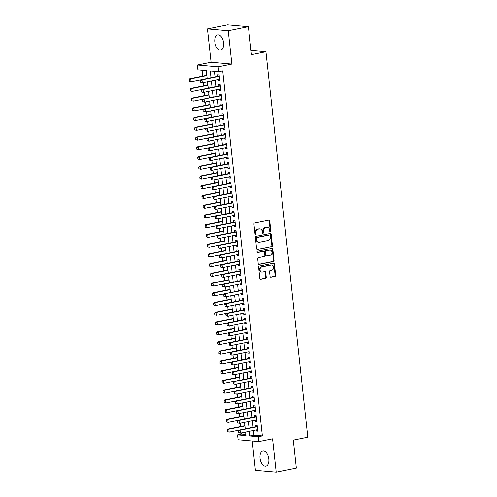 <?xml version="1.0" encoding="UTF-8"?>
<svg xmlns="http://www.w3.org/2000/svg" width="497" height="497" viewBox="0 0 497 497"><rect width="100%" height="100%" fill="white"/><g stroke="black" fill="none" stroke-linecap="round" stroke-linejoin="round"><path stroke-width="0.75" d="M270.368 231.875A0.677 0.559 95 0 0 270.846 231.093L269.747 220.941A0.969 0.795 95 0 0 268.852 220.146L254.613 223.016A0.969 0.795 95 0 0 253.924 224.128L255.023 234.28A0.677 0.559 95 0 0 256.135 234.056L255.992 232.745A3.106 2.547 95 0 1 258.192 229.173L259.378 228.937A3.106 2.547 95 0 1 259.981 228.906A3.106 2.547 95 0 1 262.242 231.484L262.385 232.801A0.677 0.559 95 0 0 263.491 232.577L263.348 231.26A3.106 2.547 95 0 1 265.547 227.694L266.734 227.458A3.106 2.547 95 0 1 267.336 227.421A3.106 2.547 95 0 1 269.598 230.005L269.741 231.316A0.677 0.559 95 0 0 270.368 231.875M269.958 231.764A0.677 0.559 95 0 0 270.287 231.043L269.181 220.892A0.969 0.795 95 0 0 268.74 220.171M255.247 234.727A0.677 0.559 95 0 0 255.57 234.006L255.427 232.695L255.992 232.745M262.602 233.248A0.677 0.559 95 0 0 262.925 232.528L262.783 231.211L263.348 231.26M268.802 458.967A7.704 4.274 -101.4 0 0 262.901 451.027A7.704 4.274 -101.4 0 0 260.037 458.197A7.704 4.274 -101.4 0 0 265.938 466.136A7.704 4.274 -101.4 0 0 268.802 458.967M223.6 42.86A7.704 4.274 -101.4 0 0 217.698 34.92A7.704 4.274 -101.4 0 0 214.834 42.09A7.704 4.274 -101.4 0 0 220.736 50.029A7.704 4.274 -101.4 0 0 223.6 42.86M270.07 276.382A0.969 0.795 95 0 0 270.964 277.177L274.959 276.375A0.969 0.795 95 0 0 275.642 275.257L274.419 263.988A0.969 0.795 95 0 0 273.524 263.186L259.285 266.057A0.969 0.795 95 0 0 258.602 267.169L259.825 278.444A0.969 0.795 95 0 0 260.72 279.239L265.541 278.27A0.969 0.795 95 0 0 266.23 277.152L265.709 272.331A0.969 0.795 95 0 0 264.814 271.53L262.416 272.014A2.597 2.131 95 0 1 261.913 272.045A2.597 2.131 95 0 1 260.006 269.579A2.597 2.131 95 0 1 261.863 266.901L271.238 265.013A2.597 2.131 95 0 1 271.741 264.988A2.597 2.131 95 0 1 273.648 267.454A2.597 2.131 95 0 1 271.791 270.126L270.231 270.443A0.969 0.795 95 0 0 269.542 271.555L270.07 276.382M253.433 430.489L253.936 435.148L262.366 435.894L258.334 436.701L258.862 441.572L238.082 439.739L237.554 434.875L245.978 435.614L245.593 432.067M248.382 26.683L228.235 30.739L207.448 28.907L227.595 24.85L248.382 26.683L251.42 54.664L265.926 51.744L307.798 437.192L293.292 440.112L296.336 468.093L276.183 472.15L272.561 438.814L258.862 441.572M207.448 28.907L211.07 62.243L231.857 64.076L228.235 30.739M231.857 64.076L218.152 66.834L218.68 71.698L210.256 70.953L210.989 77.687M262.366 435.894L222.712 70.885L218.68 71.698M271.729 246.661A0.969 0.795 95 0 0 272.418 245.543L271.194 234.273A0.969 0.795 95 0 0 270.3 233.478L256.061 236.342A0.969 0.795 95 0 0 255.371 237.454L256.595 248.73A0.969 0.795 95 0 0 257.489 249.525L271.169 246.611A0.969 0.795 95 0 0 271.853 245.493L270.629 234.224A0.969 0.795 95 0 0 270.188 233.497M272.803 249.127L274.033 260.403A0.969 0.795 95 0 1 273.344 261.515L259.105 264.385A0.969 0.795 95 0 1 258.21 263.584L257.688 258.763A0.969 0.795 95 0 1 258.372 257.645L264.149 256.483A0.969 0.795 95 0 0 264.833 255.371L264.485 252.172A0.969 0.795 95 0 0 263.59 251.376L257.583 252.582A0.677 0.559 95 0 1 257.434 251.246L271.909 248.332A0.969 0.795 95 0 1 272.803 249.127L272.244 249.078L273.468 260.353L274.033 260.403M252.215 440.982L255.402 470.317L276.183 472.15M244.741 424.214L244.71 425.718M243.679 414.486L243.648 415.983M242.623 404.751L242.592 406.248M241.567 395.016L241.536 396.513M240.511 385.281L240.48 386.784M239.455 375.552L239.424 377.049M238.392 365.817L238.361 367.314M237.336 356.082L237.305 357.579M236.28 346.347L236.249 347.85M235.224 336.618L235.193 338.115M234.168 326.883L234.137 328.38M233.105 317.148L233.074 318.645M232.049 307.413L232.018 308.917M230.993 297.684L230.962 299.182M229.937 287.949L229.906 289.447M228.881 278.214L228.85 279.712M227.819 268.479L227.788 269.983M226.762 258.751L226.731 260.248M225.706 249.016L225.675 250.513M224.65 239.281L224.619 240.778M223.594 229.546L223.563 231.043M222.532 219.817L222.501 221.314M221.476 210.082L221.445 211.579M220.419 200.347L220.388 201.844M219.363 190.612L219.332 192.109M218.307 180.883L218.276 182.38M217.245 171.148L217.214 172.645M216.189 161.413L216.158 162.91M215.133 151.678L215.102 153.175M214.077 141.943L214.045 143.447M213.02 132.214L212.989 133.712M211.958 122.479L211.927 123.977M210.902 112.744L210.871 114.242M209.846 103.009L209.815 104.513M208.79 93.281L208.759 94.778M207.734 83.546L207.703 85.043M218.226 79.508L218.345 80.626L219.749 80.75L219.115 74.91L217.711 74.786L217.879 76.302M219.283 89.243L219.401 90.361L220.805 90.479L220.171 84.639L218.767 84.515L218.935 86.031M220.339 98.971L220.463 100.09L221.867 100.214L221.233 94.374L219.829 94.25L219.991 95.766M221.395 108.706L221.519 109.825L222.923 109.949L222.289 104.109L220.885 103.985L221.047 105.501M222.451 118.441L222.575 119.56L223.979 119.684L223.346 113.844L221.942 113.72L222.103 115.236M223.513 128.176L223.631 129.295L225.035 129.413L224.402 123.573L222.998 123.455L223.165 124.964M224.569 137.905L224.687 139.023L226.092 139.148L225.458 133.308L224.054 133.184L224.222 134.699M225.626 147.64L225.75 148.758L227.154 148.883L226.52 143.043L225.116 142.919L225.278 144.434M226.682 157.375L226.806 158.493L228.21 158.618L227.576 152.778L226.172 152.654L226.334 154.169M227.744 167.11L227.862 168.228L229.266 168.353L228.632 162.507L227.228 162.389L227.39 163.904M228.8 176.839L228.918 177.957L230.322 178.081L229.689 172.242L228.285 172.117L228.452 173.633M229.856 186.574L229.974 187.692L231.385 187.816L230.745 181.977L229.341 181.852L229.508 183.368M230.912 196.309L231.037 197.427L232.441 197.551L231.807 191.712L230.403 191.587L230.565 193.103M231.969 206.044L232.093 207.162L233.497 207.286L232.863 201.447L231.459 201.322L231.621 202.838M233.031 215.773L233.149 216.891L234.553 217.015L233.919 211.175L232.515 211.051L232.677 212.567M234.087 225.508L234.205 226.626L235.609 226.75L234.975 220.91L233.571 220.786L233.739 222.302M235.143 235.243L235.261 236.361L236.671 236.485L236.032 230.645L234.627 230.521L234.795 232.037M236.199 244.978L236.323 246.096L237.728 246.22L237.094 240.38L235.69 240.256L235.851 241.772M237.255 254.706L237.38 255.825L238.784 255.949L238.15 250.109L236.746 249.985L236.907 251.501M238.318 264.441L238.436 265.56L239.84 265.684L239.206 259.844L237.802 259.72L237.964 261.236M239.374 274.176L239.492 275.295L240.896 275.419L240.262 269.579L238.858 269.455L239.026 270.971M240.43 283.911L240.554 285.029L241.958 285.154L241.318 279.314L239.914 279.19L240.082 280.706M241.486 293.64L241.61 294.758L243.014 294.883L242.381 289.043L240.977 288.919L241.138 290.434M242.542 303.375L242.666 304.493L244.07 304.618L243.437 298.778L242.033 298.654L242.194 300.169M243.605 313.11L243.723 314.228L245.127 314.352L244.493 308.513L243.089 308.388L243.257 309.904M244.661 322.845L244.779 323.963L246.183 324.087L245.549 318.248L244.145 318.123L244.313 319.639M245.717 332.58L245.841 333.692L247.245 333.816L246.605 327.977L245.201 327.852L245.369 329.368M246.773 342.309L246.897 343.427L248.301 343.551L247.668 337.712L246.263 337.587L246.425 339.103M247.829 352.044L247.953 353.162L249.357 353.286L248.724 347.446L247.32 347.322L247.481 348.838M248.891 361.779L249.009 362.897L250.413 363.021L249.78 357.181L248.376 357.057L248.543 358.573M249.948 371.514L250.066 372.632L251.47 372.75L250.836 366.91L249.432 366.786L249.6 368.302M251.004 381.242L251.128 382.361L252.532 382.485L251.892 376.645L250.488 376.521L250.656 378.037M252.06 390.977L252.184 392.096L253.588 392.22L252.954 386.38L251.55 386.256L251.712 387.772M253.116 400.712L253.24 401.831L254.644 401.955L254.01 396.115L252.606 395.991L252.768 397.507M254.178 410.447L254.296 411.566L255.7 411.684L255.067 405.844L253.663 405.72L253.83 407.236M255.234 420.176L255.352 421.294L256.756 421.419L256.123 415.579L254.719 415.455L254.886 416.971M214.412 71.319L215.021 76.873M215.369 80.079L216.077 86.608M216.425 89.814L217.133 96.343M217.481 99.549L218.189 106.078M218.537 109.284L219.245 115.807M219.593 119.013L220.308 125.542M220.656 128.748L221.364 135.277M221.712 138.483L222.42 145.012M222.768 148.218L223.476 154.741M223.824 157.947L224.532 164.476M224.88 167.682L225.595 174.211M225.942 177.417L226.651 183.946M226.999 187.152L227.707 193.675M228.055 196.887L228.763 203.41M229.111 206.615L229.819 213.145M230.167 216.35L230.881 222.88M231.229 226.085L231.937 232.608M232.285 235.82L232.994 242.343M233.341 245.549L234.05 252.078M234.398 255.284L235.106 261.813M235.454 265.019L236.168 271.542M236.516 274.754L237.224 281.277M237.572 284.483L238.28 291.012M238.628 294.218L239.337 300.747M239.684 303.953L240.393 310.476M240.747 313.688L241.455 320.211M241.803 323.417L242.511 329.946M242.859 333.152L243.567 339.681M243.915 342.887L244.623 349.416M244.971 352.621L245.68 359.145M246.034 362.35L246.742 368.88M247.09 372.085L247.798 378.615M248.146 381.82L248.854 388.35M249.202 391.555L249.91 398.078M250.258 401.284L250.966 407.813M251.32 411.019L252.029 417.548M252.377 420.754L253.085 427.283M256.29 429.911L256.415 431.029L257.819 431.154L257.179 425.314L255.775 425.19L255.943 426.706M202.055 70.232L202.695 76.103M203.391 82.49L203.751 85.838M204.447 92.225L204.807 95.573M205.503 101.96L205.87 105.308M206.559 111.695L206.926 115.037M207.622 121.423L207.982 124.772M208.678 131.158L209.038 134.507M209.734 140.893L210.094 144.242M210.79 150.628L211.157 153.971M211.846 160.363L212.213 163.706M212.909 170.092L213.269 173.441M213.965 179.827L214.325 183.176M215.021 189.562L215.381 192.904M216.077 199.297L216.443 202.639M217.133 209.026L217.5 212.374M218.195 218.761L218.556 222.109M219.252 228.496L219.612 231.838M220.308 238.231L220.668 241.573M221.364 247.96L221.73 251.308M222.42 257.695L222.786 261.043M223.482 267.429L223.843 270.772M224.538 277.164L224.899 280.507M225.595 286.893L225.955 290.242M226.651 296.628L227.017 299.977M227.707 306.363L228.073 309.706M228.769 316.098L229.129 319.441M229.825 325.827L230.186 329.176M230.881 335.562L231.248 338.911M231.937 345.297L232.304 348.639M232.994 355.032L233.36 358.374M234.056 364.761L234.416 368.109M235.112 374.496L235.472 377.844M236.168 384.231L236.535 387.573M237.224 393.966L237.591 397.308M238.28 403.694L238.647 407.043M239.343 413.429L239.703 416.778M240.399 423.164L240.759 426.513M241.455 432.899L241.579 434.061L245.847 434.44M206.671 73.811L206.64 75.308M265.926 51.744L250.96 50.427M241.579 434.061L237.554 434.875M207.174 78.451L206.323 70.611L197.899 69.866L197.371 65.001L218.152 66.834M211.07 62.243L197.371 65.001M249.401 431.297L249.91 435.962L258.334 436.701M211.337 80.893L212.045 87.422M212.393 90.628L213.101 97.151M213.449 100.357L214.164 106.886M214.511 110.092L215.22 116.621M215.568 119.827L216.276 126.356M216.624 129.562L217.332 136.085M217.68 139.297L218.388 145.82M218.736 149.025L219.45 155.555M219.798 158.76L220.506 165.29M220.854 168.495L221.563 175.019M221.91 178.23L222.619 184.754M222.967 187.959L223.675 194.489M224.023 197.694L224.737 204.224M225.085 207.429L225.793 213.952M226.141 217.164L226.849 223.687M227.197 226.893L227.906 233.422M228.253 236.628L228.962 243.157M229.31 246.363L230.024 252.886M230.372 256.098L231.08 262.621M231.428 265.827L232.136 272.356M232.484 275.562L233.192 282.091M233.54 285.297L234.249 291.826M234.596 295.032L235.311 301.555M235.659 304.76L236.367 311.29M236.715 314.495L237.423 321.025M237.771 324.23L238.479 330.76M238.827 333.965L239.535 340.488M239.889 343.694L240.598 350.223M240.946 353.429L241.654 359.958M242.002 363.164L242.71 369.693M243.058 372.899L243.766 379.422M244.114 382.628L244.822 389.157M245.176 392.363L245.885 398.892M246.232 402.098L246.941 408.627M247.289 411.833L247.997 418.356M248.345 421.562L249.053 428.091M245.245 428.861L244.536 422.332M244.189 419.126L243.48 412.597M243.126 409.391L242.418 402.862M242.07 399.656L241.362 393.133M241.014 389.928L240.306 383.398M239.958 380.193L239.25 373.663M238.902 370.458L238.187 363.928M237.839 360.723L237.131 354.199M236.783 350.994L236.075 344.464M235.727 341.259L235.019 334.729M234.671 331.524L233.963 324.995M233.615 321.789L232.9 315.266M232.553 312.06L231.844 305.531M231.496 302.325L230.788 295.796M230.44 292.59L229.732 286.061M229.384 282.855L228.676 276.332M228.328 273.12L227.614 266.597M227.266 263.391L226.557 256.862M226.21 253.656L225.501 247.127M225.153 243.921L224.445 237.398M224.097 234.186L223.389 227.663M223.041 224.458L222.327 217.928M221.979 214.723L221.271 208.193M220.923 204.988L220.214 198.465M219.867 195.253L219.158 188.73M218.81 185.524L218.102 178.995M217.754 175.789L217.04 169.26M216.692 166.054L215.984 159.531M215.636 156.319L214.928 149.796M214.58 146.59L213.872 140.061M213.524 136.855L212.815 130.326M212.468 127.12L211.753 120.591M211.405 117.385L210.697 110.862M210.349 107.656L209.641 101.127M209.293 97.921L208.585 91.392M208.237 88.186L207.529 81.657M253.936 435.148L249.91 435.962M218.345 80.626L219.705 80.352M219.401 90.361L220.767 90.081M220.463 100.09L221.824 99.816M221.519 109.825L222.88 109.551M222.575 119.56L223.936 119.286M223.631 129.295L224.992 129.015M224.687 139.023L226.054 138.75M225.75 148.758L227.11 148.485M226.806 158.493L228.166 158.22M227.862 168.228L229.223 167.955M228.918 177.957L230.279 177.684M229.974 187.692L231.341 187.419M231.037 197.427L232.397 197.154M232.093 207.162L233.453 206.889M233.149 216.891L234.509 216.617M234.205 226.626L235.566 226.352M235.261 236.361L236.628 236.087M236.323 246.096L237.684 245.822M237.38 255.825L238.74 255.551M238.436 265.56L239.796 265.286M239.492 275.295L240.852 275.021M240.554 285.029L241.915 284.756M241.61 294.758L242.971 294.485M242.666 304.493L244.027 304.22M243.723 314.228L245.083 313.955M244.779 323.963L246.139 323.69M245.841 333.692L247.202 333.419M246.897 343.427L248.258 343.154M247.953 353.162L249.314 352.889M249.009 362.897L250.37 362.624M250.066 372.632L251.426 372.352M251.128 382.361L252.488 382.087M252.184 392.096L253.545 391.822M253.24 401.831L254.601 401.557M254.296 411.566L255.657 411.286M255.352 421.294L256.713 421.021M256.415 431.029L257.775 430.756M267.336 227.421L266.777 227.371A3.106 2.547 95 0 0 266.168 227.409L266.734 227.458M262.783 231.211A3.106 2.547 95 0 1 264.982 227.645L266.168 227.409M259.981 228.906L259.422 228.856A3.106 2.547 95 0 0 258.813 228.887L259.378 228.937M255.427 232.695A3.106 2.547 95 0 1 257.626 229.129L258.813 228.887M257.036 249.457L271.169 246.611M270.2 235.547A0.677 0.559 95 0 0 269.573 234.988L257.073 237.504A0.677 0.559 95 0 0 256.595 238.287L256.744 239.672A3.106 2.547 95 0 0 258.999 242.25A3.106 2.547 95 0 0 259.608 242.219L268.15 240.498A3.106 2.547 95 0 0 270.349 236.932L270.2 235.547M269.275 234.963A0.677 0.559 95 0 0 269.007 234.938L269.573 234.988M258.999 242.25L258.44 242.201A3.106 2.547 95 0 1 256.179 239.622L256.03 238.237A0.677 0.559 95 0 1 256.514 237.454L269.007 234.938M258.651 264.311L272.785 261.465A0.969 0.795 95 0 0 273.468 260.353M263.404 251.358A0.969 0.795 95 0 0 263.031 251.327L257.204 252.495M270.138 255.278A2.597 2.131 95 0 0 271.996 252.6A2.597 2.131 95 0 0 270.088 250.14A2.597 2.131 95 0 0 269.585 250.165L266.28 250.83A0.969 0.795 95 0 0 265.597 251.948L265.945 255.147A0.969 0.795 95 0 0 266.839 255.943L270.138 255.278M270.088 250.14L269.529 250.09A2.597 2.131 95 0 0 269.02 250.115L269.585 250.165M266.647 255.955L266.088 255.905A0.969 0.795 95 0 1 265.379 255.098L265.031 251.898A0.969 0.795 95 0 1 265.721 250.78L269.02 250.115M272.244 249.078A0.969 0.795 95 0 0 271.803 248.351M271.741 264.988L271.182 264.938A2.597 2.131 95 0 0 270.679 264.969L271.238 265.013M261.913 272.045L261.354 271.996A2.597 2.131 95 0 1 259.446 269.529A2.597 2.131 95 0 1 261.304 266.852L270.679 264.969M260.266 279.171L264.982 278.221A0.969 0.795 95 0 0 265.671 277.102L265.143 272.281A0.969 0.795 95 0 0 264.702 271.555M270.511 277.109L274.394 276.326A0.969 0.795 95 0 0 275.083 275.208L273.859 263.938A0.969 0.795 95 0 0 273.418 263.211M206.833 75.271L189.748 78.712L190.761 78.799L191.078 81.719L200.968 79.731M189.525 81.166L191.078 81.719L189.357 81.148L189.369 79.706L189.357 81.148M206.864 75.556L190.761 78.799L189.369 79.706M189.202 79.688L189.748 78.712M200.602 80.694L200.763 82.154L200.602 80.694L201.993 79.787L200.981 79.7L218.711 76.134A0.988 0.814 95 0 0 218.953 76.035L219.22 75.873M219.587 79.234L202.31 82.707L201.993 79.787L219.27 76.314M200.763 82.154L202.31 82.707L200.595 82.142M200.981 79.7L200.434 80.676M207.889 85.006L190.805 88.441L191.817 88.534L192.134 91.454L202.024 89.46M190.587 90.895L192.134 91.454L190.419 90.883L190.426 89.435L190.419 90.883M207.92 85.291L191.817 88.534L190.426 89.435M190.258 89.423L190.805 88.441M208.945 94.741L191.861 98.176L192.873 98.269L193.19 101.189L220.823 95.598A0.988 0.814 95 0 0 221.066 95.505L221.333 95.337M191.643 100.63L193.19 101.189L191.475 100.618L191.482 99.17L191.475 100.618M208.976 95.026L192.873 98.269L191.482 99.17M191.314 99.158L191.861 98.176M210.001 104.469L192.917 107.911L193.929 107.998L194.246 110.918L204.137 108.93M192.699 110.365L194.246 110.918L192.532 110.346L192.544 108.905L192.532 110.346M210.032 104.761L193.929 107.998L192.544 108.905M192.37 108.886L192.917 107.911M211.063 114.204L193.979 117.646L194.986 117.733L195.302 120.653L205.193 118.665M193.755 120.1L195.302 120.653L193.588 120.081L193.6 118.64L193.588 120.081M211.095 114.49L194.986 117.733L193.6 118.64M193.432 118.621L193.979 117.646M201.658 90.429L201.819 91.889L201.658 90.429L203.049 89.522L202.037 89.435L219.767 85.863A0.988 0.814 95 0 0 220.009 85.77L220.277 85.608M220.643 88.963L203.366 92.442L203.049 89.522L220.326 86.043M201.819 91.889L203.366 92.442L202.354 92.355L201.652 91.87M202.037 89.435L201.49 90.411M202.546 100.145L202.875 101.618L202.546 100.145L203.099 99.17L221.382 95.778M221.699 98.698L204.422 102.177L202.708 101.605M202.72 100.158L204.105 99.257L204.422 102.177L202.875 101.618M203.776 109.893L203.932 111.353L203.776 109.893L205.162 108.992L204.155 108.899L221.886 105.333A0.988 0.814 95 0 0 222.122 105.24L222.395 105.072M222.755 108.433L205.485 111.912L205.162 108.992L222.439 105.513M203.932 111.353L205.485 111.912L203.764 111.34M204.155 108.899L203.608 109.88M204.832 119.628L204.994 121.088L204.832 119.628L206.224 118.721L205.211 118.634L222.942 115.068A0.988 0.814 95 0 0 223.178 114.969L223.451 114.807M223.818 118.168L206.541 121.641L206.224 118.721L223.501 115.248M204.994 121.088L206.541 121.641L204.82 121.075M205.211 118.634L204.665 119.615M212.12 123.939L195.035 127.381L196.048 127.468L196.365 130.388L223.998 124.797A0.988 0.814 95 0 0 224.24 124.704L224.507 124.542M194.812 129.829L196.365 130.388L194.644 129.816L194.656 128.369L194.644 129.816M212.151 124.225L196.048 127.468L194.656 128.369M194.489 128.356L195.035 127.381M205.721 129.344L206.05 130.823L205.721 129.344L206.267 128.369L224.557 124.977M224.874 127.903L207.597 131.376L205.882 130.804M205.888 129.363L207.28 128.456L207.597 131.376L206.05 130.823M213.176 133.674L196.091 137.11L197.104 137.203L197.421 140.123L207.311 138.129M195.874 139.564L197.421 140.123L195.706 139.551L195.545 138.091L195.706 139.551M213.207 133.96L197.104 137.203L195.712 138.104M195.545 138.091L196.091 137.11M206.945 139.092L207.106 140.552L206.945 139.092L208.336 138.191L207.324 138.104L225.054 134.532A0.988 0.814 95 0 0 225.296 134.439L225.563 134.271M225.93 137.632L208.653 141.111L208.336 138.191L225.613 134.712M207.106 140.552L208.653 141.111L206.938 140.539M207.324 138.104L206.777 139.079M214.232 143.409L197.147 146.845L198.16 146.932L198.477 149.852L208.367 147.864M196.93 149.299L198.477 149.852L196.762 149.28L196.769 147.839L196.762 149.28M214.263 143.695L198.16 146.932L196.769 147.839M196.601 147.82L197.147 146.845M208.007 148.827L208.162 150.287L208.007 148.827L209.392 147.926L208.386 147.833L226.11 144.267A0.988 0.814 95 0 0 226.352 144.173L226.62 144.006M226.986 147.367L209.709 150.846L209.392 147.926L226.669 144.447M208.162 150.287L209.709 150.846L207.994 150.274M208.386 147.833L207.839 148.814M215.288 153.138L198.204 156.58L199.216 156.667L199.533 159.587L209.423 157.599M197.986 159.034L199.533 159.587L197.818 159.015L197.831 157.574L197.818 159.015M215.319 153.424L199.216 156.667L197.831 157.574M197.657 157.555L198.204 156.58M209.063 158.562L209.218 160.022L209.063 158.562L210.455 157.655L209.442 157.568L227.172 154.002A0.988 0.814 95 0 0 227.409 153.902L227.682 153.741M228.042 157.102L210.771 160.574L210.455 157.655L227.725 154.182M209.218 160.022L210.771 160.574L209.051 160.009M209.442 157.568L208.895 158.549M216.35 162.873L199.266 166.315L200.272 166.402L200.595 169.322L210.48 167.334M199.042 168.763L200.595 169.322L198.875 168.75L198.719 167.29L198.875 168.75M216.381 163.159L200.272 166.402L198.887 167.303M198.719 167.29L199.266 166.315M210.119 168.297L210.281 169.757L210.119 168.297L211.511 167.39L210.498 167.303L228.229 163.73A0.988 0.814 95 0 0 228.465 163.637L228.738 163.476M229.105 166.837L211.828 170.309L211.511 167.39L228.788 163.917M210.281 169.757L211.828 170.309L210.815 170.222L210.107 169.738M210.498 167.303L209.951 168.278M217.406 172.608L200.322 176.044L201.335 176.137L201.652 179.057L211.542 177.062M200.098 178.498L201.652 179.057L199.931 178.485L199.775 177.025L199.931 178.485M217.438 172.894L201.335 176.137L199.943 177.038M199.775 177.025L200.322 176.044M211.175 178.025L211.337 179.485L211.175 178.025L212.567 177.125L211.554 177.038L229.285 173.465A0.988 0.814 95 0 0 229.527 173.372L229.794 173.204M230.161 176.565L212.884 180.044L212.567 177.125L229.844 173.646M211.337 179.485L212.884 180.044L211.169 179.473M211.554 177.038L211.008 178.013M218.463 182.343L201.378 185.779L202.391 185.866L202.708 188.785L212.598 186.797M201.161 188.233L202.708 188.785L200.993 188.214L200.999 186.773L200.993 188.214M218.494 182.629L202.391 185.866L200.999 186.773M200.831 186.754L201.378 185.779M212.231 187.76L212.393 189.22L212.231 187.76L213.623 186.86L212.61 186.766L230.341 183.2A0.988 0.814 95 0 0 230.583 183.107L230.85 182.939M231.217 186.3L213.94 189.779L213.623 186.86L230.9 183.381M212.393 189.22L213.94 189.779L212.225 189.208M212.61 186.766L212.064 187.748M219.519 192.072L202.434 195.514L203.447 195.601L203.764 198.52L213.654 196.532M202.217 197.968L203.764 198.52L202.049 197.949L202.055 196.508L202.049 197.949M219.55 192.358L203.447 195.601L202.055 196.508M201.888 196.489L202.434 195.514M213.294 197.495L213.449 198.955L213.294 197.495L214.679 196.588L213.673 196.501L231.403 192.935A0.988 0.814 95 0 0 231.639 192.836L231.906 192.674M232.273 196.035L214.996 199.514L214.679 196.588L231.956 193.116M213.449 198.955L214.996 199.514L213.281 198.943M213.673 196.501L213.126 197.483M220.581 201.807L203.497 205.249L204.503 205.336L204.82 208.255L214.71 206.267M203.273 207.696L204.82 208.255L203.105 207.684L203.118 206.236L203.105 207.684M220.612 202.093L204.503 205.336L203.118 206.236M202.944 206.224L203.497 205.249M221.637 211.542L204.553 214.977L205.559 215.071L205.882 217.99L215.766 215.996M204.329 217.431L205.882 217.99L204.161 217.419L204.174 215.971L204.161 217.419M221.668 211.828L205.559 215.071L204.174 215.971M204.006 215.959L204.553 214.977M222.693 221.277L205.609 224.712L206.622 224.799L206.938 227.719L216.829 225.731M205.391 227.166L206.938 227.719L205.218 227.154L205.062 225.694L205.218 227.154M222.724 221.563L206.622 224.799L205.23 225.706M205.062 225.694L205.609 224.712M223.749 231.006L206.665 234.447L207.678 234.534L207.994 237.454L217.885 235.466M206.448 236.901L207.994 237.454L206.28 236.883L206.118 235.423L206.28 236.883M223.78 231.291L207.678 234.534L206.286 235.441M206.118 235.423L206.665 234.447M224.806 240.741L207.721 244.182L208.734 244.269L209.051 247.189L218.941 245.201M207.504 246.63L209.051 247.189L207.336 246.618L207.342 245.17L207.336 246.618M224.837 241.026L208.734 244.269L207.342 245.17M207.174 245.158L207.721 244.182M225.868 250.476L208.783 253.911L209.79 254.004L210.107 256.924L219.997 254.93M208.56 256.365L210.107 256.924L208.392 256.353L208.405 254.905L208.392 256.353M225.899 250.761L209.79 254.004L208.405 254.905M208.231 254.893L208.783 253.911M226.924 260.211L209.84 263.646L210.846 263.733L211.169 266.653L221.053 264.665M209.616 266.1L211.169 266.653L209.448 266.088L209.293 264.628L209.448 266.088M226.955 260.496L210.846 263.733L209.461 264.64M209.293 264.628L209.84 263.646M227.98 269.939L210.896 273.381L211.908 273.468L212.225 276.388L222.116 274.4M210.678 275.835L212.225 276.388L210.504 275.816L210.349 274.356L210.504 275.816M228.011 270.225L211.908 273.468L210.517 274.375M210.349 274.356L210.896 273.381M229.036 279.674L211.952 283.116L212.964 283.203L213.281 286.123L223.172 284.135M211.734 285.564L213.281 286.123L211.567 285.551L211.573 284.104L211.567 285.551M229.067 279.96L212.964 283.203L211.573 284.104M211.405 284.091L211.952 283.116M230.092 289.409L213.008 292.845L214.021 292.938L214.337 295.858L241.977 290.267A0.988 0.814 95 0 0 242.213 290.173L242.48 290.012M212.791 295.299L214.337 295.858L212.623 295.286L212.461 293.826L212.623 295.286M230.123 289.695L214.021 292.938L212.629 293.839M212.461 293.826L213.008 292.845M231.155 299.144L214.07 302.58L215.077 302.667L215.394 305.593L225.284 303.599M213.847 305.034L215.394 305.593L213.679 305.021L213.691 303.574L213.679 305.021M231.186 299.43L215.077 302.667L213.691 303.574M213.517 303.561L214.07 302.58M232.211 308.873L215.126 312.315L216.139 312.402L216.456 315.322L226.34 313.334M214.903 314.769L216.456 315.322L214.735 314.75L214.747 313.309L214.735 314.75M232.242 309.159L216.139 312.402L214.747 313.309M214.58 313.29L215.126 312.315M233.267 318.608L216.183 322.05L217.195 322.137L217.512 325.057L227.402 323.069M215.965 324.498L217.512 325.057L215.791 324.485L215.636 323.025L215.791 324.485M233.298 318.894L217.195 322.137L215.804 323.038M215.636 323.025L216.183 322.05M234.323 328.343L217.239 331.779L218.251 331.872L218.568 334.792L228.458 332.797M217.021 334.232L218.568 334.792L216.854 334.22L216.86 332.773L216.854 334.22M234.354 328.629L218.251 331.872L216.86 332.773M216.692 332.76L217.239 331.779M235.379 338.078L218.295 341.514L219.307 341.607L219.624 344.527L229.515 342.532M218.077 343.967L219.624 344.527L217.91 343.955L217.748 342.495L217.91 343.955M235.41 338.364L219.307 341.607L217.916 342.508M217.748 342.495L218.295 341.514M236.442 347.807L219.357 351.249L220.364 351.336L220.68 354.255L230.571 352.267M219.134 353.702L220.68 354.255L218.966 353.684L218.978 352.243L218.966 353.684M236.473 348.099L220.364 351.336L218.978 352.243M218.81 352.224L219.357 351.249M237.498 357.542L220.413 360.984L221.426 361.071L221.743 363.99L231.627 362.002M220.19 363.437L221.743 363.99L220.022 363.419L220.034 361.978L220.022 363.419M237.529 357.828L221.426 361.071L220.034 361.978M219.867 361.959L220.413 360.984M238.554 367.277L221.469 370.712L222.482 370.805L222.799 373.725L232.689 371.731M221.252 373.166L222.799 373.725L221.078 373.154L220.923 371.694L221.078 373.154M238.585 367.563L222.482 370.805L221.09 371.706M220.923 371.694L221.469 370.712M239.61 377.012L222.526 380.447L223.538 380.54L223.855 383.46L233.745 381.466M222.308 382.901L223.855 383.46L222.14 382.889L222.147 381.441L222.14 382.889M239.641 377.298L223.538 380.54L222.147 381.441M221.979 381.429L222.526 380.447M240.666 386.741L223.582 390.182L224.594 390.269L224.911 393.189L234.801 391.201M223.364 392.636L224.911 393.189L223.196 392.618L223.035 391.158L223.196 392.618M240.697 387.033L224.594 390.269L223.203 391.176M223.035 391.158L223.582 390.182M241.728 396.476L224.644 399.917L225.65 400.004L225.967 402.924L235.858 400.936M224.42 402.371L225.967 402.924L224.253 402.353L224.097 400.893L224.253 402.353M241.759 396.761L225.65 400.004L224.265 400.911M224.097 400.893L224.644 399.917M242.785 406.211L225.7 409.646L226.713 409.739L227.03 412.659L236.914 410.665M225.476 412.1L227.03 412.659L225.309 412.088L225.321 410.64L225.309 412.088M242.816 406.496L226.713 409.739L225.321 410.64M225.153 410.628L225.7 409.646M243.841 415.946L226.756 419.381L227.769 419.474L228.086 422.394L237.976 420.4M226.539 421.835L228.086 422.394L226.365 421.823L226.21 420.363L226.365 421.823M243.872 416.231L227.769 419.474L226.377 420.375M226.21 420.363L226.756 419.381M244.897 425.674L227.812 429.116L228.825 429.203L229.142 432.123L239.032 430.135M227.595 431.57L229.142 432.123L227.427 431.551L227.266 430.091L227.427 431.551M244.928 425.966L228.825 429.203L227.433 430.11M227.266 430.091L227.812 429.116M214.35 207.23L214.505 208.69L214.35 207.23L215.741 206.323L214.729 206.236L232.459 202.67A0.988 0.814 95 0 0 232.695 202.571L232.969 202.409M233.329 205.77L216.058 209.243L215.741 206.323L233.012 202.851M214.505 208.69L216.058 209.243L215.046 209.156L214.337 208.672M214.729 206.236L214.182 207.212M215.406 216.959L215.568 218.425L215.406 216.959L216.798 216.058L215.785 215.971L233.515 212.399A0.988 0.814 95 0 0 233.752 212.306L234.025 212.138M234.391 215.499L217.114 218.978L216.798 216.058L234.075 212.579M215.568 218.425L217.114 218.978L216.102 218.891L215.394 218.407M215.785 215.971L215.238 216.947M216.462 226.694L216.624 228.154L216.462 226.694L217.854 225.793L216.841 225.7L234.572 222.134A0.988 0.814 95 0 0 234.814 222.041L235.081 221.873M235.448 225.234L218.171 228.713L217.854 225.793L235.131 222.314M216.624 228.154L218.171 228.713L216.456 228.142M216.841 225.7L216.294 226.682M217.518 236.429L217.68 237.889L217.518 236.429L218.91 235.528L217.897 235.435L235.628 231.869A0.988 0.814 95 0 0 235.87 231.77L236.137 231.608M236.504 234.969L219.227 238.448L218.91 235.528L236.187 232.049M217.68 237.889L219.227 238.448L217.512 237.877M217.897 235.435L217.351 236.417M218.581 246.164L218.736 247.624L218.581 246.164L219.966 245.257L218.96 245.17L236.69 241.604A0.988 0.814 95 0 0 236.926 241.505L237.193 241.343M237.56 244.704L220.283 248.177L219.966 245.257L237.243 241.784M218.736 247.624L220.283 248.177L219.276 248.09L218.568 247.605M218.96 245.17L218.413 246.145M219.637 255.899L219.792 257.359L219.637 255.899L221.028 254.992L220.016 254.905L237.746 251.333A0.988 0.814 95 0 0 237.982 251.24L238.256 251.072M238.616 254.433L221.345 257.912L221.028 254.992L238.299 251.513M219.792 257.359L221.345 257.912L220.333 257.825L219.624 257.34M220.016 254.905L219.469 255.88M220.693 265.628L220.854 267.088L220.693 265.628L222.084 264.727L221.072 264.634L238.802 261.068A0.988 0.814 95 0 0 239.038 260.975L239.312 260.807M239.678 264.168L222.401 267.647L222.084 264.727L239.361 261.248M220.854 267.088L222.401 267.647L220.68 267.075M221.072 264.634L220.525 265.615M221.749 275.363L221.91 276.823L221.749 275.363L223.141 274.462L222.128 274.369L239.858 270.803A0.988 0.814 95 0 0 240.101 270.71L240.368 270.542M240.734 273.903L223.457 277.382L223.141 274.462L240.418 270.983M221.91 276.823L223.457 277.382L221.743 276.81M222.128 274.369L221.581 275.35M222.805 285.098L222.967 286.558L222.805 285.098L224.197 284.191L223.184 284.104L240.915 280.538A0.988 0.814 95 0 0 241.157 280.438L241.424 280.277M241.79 283.638L224.514 287.111L224.197 284.191L241.474 280.718M222.967 286.558L224.514 287.111L223.501 287.024L222.799 286.539M223.184 284.104L222.637 285.079M223.7 294.814L224.023 296.293L223.7 294.814L224.246 293.839L242.53 290.447M242.847 293.367L225.57 296.846L223.855 296.274M223.867 294.833L225.253 293.926L225.57 296.846L224.023 296.293M224.924 304.562L225.079 306.022L224.924 304.562L226.315 303.661L225.303 303.568L243.033 300.002A0.988 0.814 95 0 0 243.269 299.908L243.542 299.741M243.903 303.102L226.632 306.581L226.315 303.661L243.586 300.182M225.079 306.022L226.632 306.581L224.911 306.009M225.303 303.568L224.756 304.549M225.98 314.297L226.141 315.757L225.98 314.297L227.371 313.396L226.359 313.303L244.089 309.737A0.988 0.814 95 0 0 244.325 309.643L244.599 309.476M244.965 312.837L227.688 316.316L227.371 313.396L244.648 309.917M226.141 315.757L227.688 316.316L225.973 315.744M226.359 313.303L225.812 314.284M227.036 324.032L227.197 325.492L227.036 324.032L228.427 323.125L227.415 323.038L245.145 319.472A0.988 0.814 95 0 0 245.388 319.372L245.655 319.211M246.021 322.572L228.744 326.044L228.427 323.125L245.704 319.652M227.197 325.492L228.744 326.044L227.732 325.957L227.03 325.473M227.415 323.038L226.868 324.013M228.098 333.767L228.253 335.226L228.098 333.767L229.484 332.86L228.471 332.773L246.201 329.2A0.988 0.814 95 0 0 246.444 329.107L246.711 328.946M247.077 332.3L229.8 335.779L229.484 332.86L246.76 329.381M228.253 335.226L229.8 335.779L228.794 335.692L228.086 335.208M228.471 332.773L227.924 333.748M229.154 343.495L229.31 344.955L229.154 343.495L230.54 342.595L229.533 342.508L247.264 338.935A0.988 0.814 95 0 0 247.5 338.842L247.773 338.674M248.133 342.035L230.857 345.514L230.54 342.595L247.817 339.116M229.31 344.955L230.857 345.514L229.142 344.943M229.533 342.508L228.987 343.483M230.21 353.23L230.366 354.69L230.21 353.23L231.602 352.33L230.589 352.236L248.32 348.67A0.988 0.814 95 0 0 248.556 348.577L248.829 348.409M249.19 351.77L231.919 355.249L231.602 352.33L248.873 348.851M230.366 354.69L231.919 355.249L230.198 354.678M230.589 352.236L230.043 353.218M231.267 362.965L231.428 364.425L231.267 362.965L232.658 362.058L231.645 361.971L249.376 358.405A0.988 0.814 95 0 0 249.612 358.306L249.885 358.144M250.252 361.505L232.975 364.978L232.658 362.058L249.935 358.586M231.428 364.425L232.975 364.978L231.962 364.891L231.26 364.407M231.645 361.971L231.099 362.947M232.323 372.7L232.484 374.16L232.323 372.7L233.714 371.793L232.702 371.706L250.432 368.134A0.988 0.814 95 0 0 250.674 368.041L250.942 367.879M251.308 371.234L234.031 374.713L233.714 371.793L250.991 368.314M232.484 374.16L234.031 374.713L233.018 374.626L232.316 374.142M232.702 371.706L232.155 372.682M233.385 382.429L233.54 383.889L233.385 382.429L234.77 381.528L233.758 381.441L251.488 377.869A0.988 0.814 95 0 0 251.73 377.776L251.998 377.608M252.364 380.969L235.087 384.448L234.77 381.528L252.047 378.049M233.54 383.889L235.087 384.448L233.373 383.877M233.758 381.441L233.211 382.417M234.441 392.164L234.596 393.624L234.441 392.164L235.827 391.263L234.82 391.17L252.551 387.604A0.988 0.814 95 0 0 252.787 387.511L253.06 387.343M253.42 390.704L236.143 394.183L235.827 391.263L253.103 387.784M234.596 393.624L236.143 394.183L234.429 393.612M234.82 391.17L234.273 392.152M235.497 401.899L235.653 403.359L235.497 401.899L236.889 400.992L235.876 400.905L253.607 397.339A0.988 0.814 95 0 0 253.843 397.24L254.116 397.078M254.476 400.439L237.206 403.912L236.889 400.992L254.16 397.519M235.653 403.359L237.206 403.912L235.485 403.347M235.876 400.905L235.329 401.88M236.553 411.634L236.715 413.094L236.553 411.634L237.945 410.727L236.932 410.64L254.663 407.068A0.988 0.814 95 0 0 254.905 406.975L255.172 406.813M255.539 410.168L238.262 413.647L237.945 410.727L255.222 407.248M236.715 413.094L238.262 413.647L237.249 413.56L236.547 413.075M236.932 410.64L236.386 411.615M237.609 421.363L237.771 422.823L237.609 421.363L239.001 420.462L237.988 420.375L255.719 416.803A0.988 0.814 95 0 0 255.961 416.71L256.228 416.542M256.595 419.903L239.318 423.382L239.001 420.462L256.278 416.983M237.771 422.823L239.318 423.382L237.603 422.81M237.988 420.375L237.442 421.35M238.672 431.098L238.827 432.558L238.672 431.098L240.057 430.197L239.045 430.104L256.775 426.538A0.988 0.814 95 0 0 257.017 426.445L257.284 426.277M257.651 429.638L240.374 433.117L240.057 430.197L257.334 426.718M238.827 432.558L240.374 433.117L238.659 432.545M239.045 430.104L238.498 431.085M270.287 231.043L270.846 231.093M255.57 234.006L256.135 234.056M262.925 232.528L263.491 232.577M264.982 227.645L265.547 227.694M257.626 229.129L258.192 229.173M269.181 220.892L269.747 220.941M257.117 249.494L257.489 249.525M270.629 234.224L271.194 234.273M271.853 245.493L272.418 245.543M256.514 237.454L257.073 237.504M256.03 238.237L256.595 238.287M256.179 239.622L256.744 239.672M272.785 261.465L273.344 261.515M258.732 264.348L259.105 264.385M263.031 251.327L263.59 251.376M265.721 250.78L266.28 250.83M265.031 251.898L265.597 251.948M265.379 255.098L265.945 255.147M261.304 266.852L261.863 266.901M265.143 272.281L265.709 272.331M265.671 277.102L266.23 277.152M264.982 278.221L265.541 278.27M260.347 279.208L260.72 279.239M273.859 263.938L274.419 263.988M275.083 275.208L275.642 275.257M274.394 276.326L274.959 276.375M270.592 277.146L270.964 277.177M219.252 76.178L218.711 76.134M220.314 85.913L219.767 85.863M221.37 95.648L220.823 95.598M222.426 105.383L221.886 105.333M223.482 115.111L222.942 115.068M224.538 124.846L223.998 124.797M225.601 134.581L225.054 134.532M226.657 144.316L226.11 144.267M227.713 154.045L227.172 154.002M228.769 163.78L228.229 163.73M229.825 173.515L229.285 173.465M230.888 183.25L230.341 183.2M231.944 192.979L231.403 192.935M233 202.714L232.459 202.67M234.056 212.449L233.515 212.399M235.112 222.184L234.572 222.134M236.174 231.913L235.628 231.869M237.231 241.648L236.69 241.604M238.287 251.383L237.746 251.333M239.343 261.118L238.802 261.068M240.399 270.846L239.858 270.803M241.461 280.581L240.915 280.538M242.517 290.316L241.977 290.267M243.573 300.051L243.033 300.002M244.63 309.786L244.089 309.737M245.686 319.515L245.145 319.472M246.748 329.25L246.201 329.2M247.804 338.985L247.264 338.935M248.86 348.72L248.32 348.67M249.916 358.449L249.376 358.405M250.973 368.184L250.432 368.134M252.035 377.919L251.488 377.869M253.091 387.654L252.551 387.604M254.147 397.383L253.607 397.339M255.203 407.118L254.663 407.068M256.266 416.853L255.719 416.803M257.322 426.588L256.775 426.538M269.144 234.932L269.703 234.982M263.217 251.314L263.783 251.364"/></g></svg>
